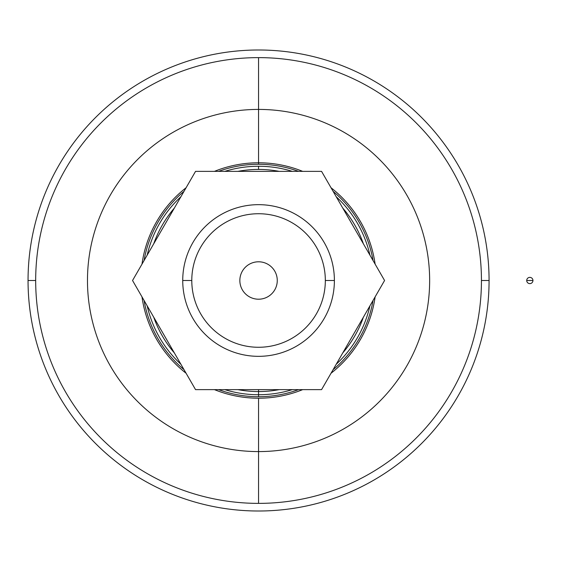 <?xml version="1.0" encoding="UTF-8"?>
<svg xmlns="http://www.w3.org/2000/svg" width="561" height="561" viewBox="0 0 561 561"><rect width="100%" height="100%" fill="white"/><g stroke="black" fill="none" stroke-linecap="round" stroke-linejoin="round"><path stroke-width="0.84" d="M258.558 164.275A116.225 116.225 0 0 0 218.587 171.364A116.225 116.225 0 0 1 258.558 164.275L258.558 162.788A117.712 117.712 0 0 0 214.442 171.364A117.712 117.712 0 0 1 258.558 162.788L258.558 164.275A116.225 116.225 0 0 1 298.529 171.364A116.225 116.225 0 0 0 258.558 164.275M184.036 191.315A116.225 116.225 0 0 0 144.065 260.549A116.225 116.225 0 0 1 184.036 191.315M144.065 300.451A116.225 116.225 0 0 0 184.036 369.685A116.225 116.225 0 0 1 144.065 300.451M218.587 389.636A116.225 116.225 0 0 0 258.558 396.725L258.558 394.734A114.234 114.234 0 0 1 224.807 389.636A114.234 114.234 0 0 0 258.558 394.734L258.558 396.725A116.225 116.225 0 0 0 298.529 389.636A116.225 116.225 0 0 1 218.587 389.636M180.923 364.299A114.234 114.234 0 0 1 147.171 305.836A114.234 114.234 0 0 0 180.923 364.299M147.171 255.164A114.234 114.234 0 0 1 180.923 196.701A114.234 114.234 0 0 0 147.171 255.164M224.807 171.364A114.234 114.234 0 0 1 292.309 171.364A114.234 114.234 0 0 0 258.558 166.266L258.558 169.436A111.064 111.064 0 0 1 279.189 171.364A111.064 111.064 0 0 0 258.558 169.436L258.558 166.266A114.234 114.234 0 0 0 224.807 171.364M186.105 187.732A117.712 117.712 0 0 0 141.989 264.14A117.712 117.712 0 0 1 186.105 187.732M141.989 296.86A117.712 117.712 0 0 0 186.105 373.268A117.712 117.712 0 0 1 141.989 296.86M214.442 389.636A117.712 117.712 0 0 0 302.674 389.636A117.712 117.712 0 0 1 258.558 398.212L258.558 451.584A171.084 171.084 0 0 0 429.649 280.5A171.084 171.084 0 0 0 258.558 109.416L258.558 162.788A117.712 117.712 0 0 1 302.674 171.364A117.712 117.712 0 0 0 258.558 162.788L258.558 109.416A171.084 171.084 0 0 1 429.649 280.5A171.084 171.084 0 0 1 258.558 451.584L258.558 503.378A222.878 222.878 0 0 0 481.443 280.5A222.878 222.878 0 0 0 258.558 57.622L258.558 109.416L258.558 57.622A222.878 222.878 0 0 1 481.443 280.5A222.878 222.878 0 0 1 258.558 503.378A222.878 222.878 0 0 1 35.68 280.5L28.05 280.5A230.508 230.508 0 0 0 258.558 511.008A230.508 230.508 0 0 0 489.073 280.5L481.443 280.5L489.073 280.5A230.508 230.508 0 0 1 258.558 511.008A230.508 230.508 0 0 1 28.05 280.5A230.508 230.508 0 0 1 258.558 49.992A230.508 230.508 0 0 1 489.073 280.5A230.508 230.508 0 0 0 258.558 49.992A230.508 230.508 0 0 0 28.05 280.5L35.68 280.5A222.878 222.878 0 0 1 258.558 57.622A222.878 222.878 0 0 0 35.68 280.5A222.878 222.878 0 0 0 258.558 503.378L258.558 451.584A171.084 171.084 0 0 1 87.474 280.5A171.084 171.084 0 0 1 258.558 109.416A171.084 171.084 0 0 0 87.474 280.5A171.084 171.084 0 0 0 258.558 451.584L258.558 398.212A117.712 117.712 0 0 1 214.442 389.636M331.011 373.268A117.712 117.712 0 0 0 375.127 296.86A117.712 117.712 0 0 1 331.011 373.268M375.127 264.14A117.712 117.712 0 0 0 331.011 187.732A117.712 117.712 0 0 1 375.127 264.14M333.087 369.685A116.225 116.225 0 0 0 373.058 300.451A116.225 116.225 0 0 1 333.087 369.685M373.058 260.549A116.225 116.225 0 0 0 333.087 191.315A116.225 116.225 0 0 1 373.058 260.549M336.193 196.701A114.234 114.234 0 0 1 369.944 255.164A114.234 114.234 0 0 0 336.193 196.701M369.944 305.836A114.234 114.234 0 0 1 336.193 364.299A114.234 114.234 0 0 0 369.944 305.836M292.309 389.636A114.234 114.234 0 0 1 258.558 394.734A114.234 114.234 0 0 0 292.309 389.636M277.267 280.5A18.709 18.709 0 0 0 258.558 261.791A18.709 18.709 0 0 0 239.849 280.5A18.709 18.709 0 0 0 258.558 299.209A18.709 18.709 0 0 0 277.267 280.5A18.709 18.709 0 0 1 258.558 299.209A18.709 18.709 0 0 1 239.849 280.5A18.709 18.709 0 0 1 258.558 261.791A18.709 18.709 0 0 1 277.267 280.5M334.391 280.5L325.331 280.5A66.773 66.773 0 0 1 258.558 347.273A66.773 66.773 0 0 1 191.785 280.5L182.732 280.5A75.833 75.833 0 0 0 258.558 356.333A75.833 75.833 0 0 0 334.391 280.5A75.833 75.833 0 0 1 258.558 356.333A75.833 75.833 0 0 1 182.732 280.5A75.833 75.833 0 0 1 258.558 204.667A75.833 75.833 0 0 1 334.391 280.5A75.833 75.833 0 0 0 258.558 204.667A75.833 75.833 0 0 0 182.732 280.5L191.785 280.5A66.773 66.773 0 0 1 258.558 213.727A66.773 66.773 0 0 1 325.331 280.5L334.391 280.5M258.558 389.636L258.558 391.564A111.064 111.064 0 0 0 279.189 389.636A111.064 111.064 0 0 1 258.558 391.564L258.558 394.734L258.558 391.564A111.064 111.064 0 0 1 237.927 389.636A111.064 111.064 0 0 0 258.558 391.564L258.558 389.636M342.757 352.932A111.064 111.064 0 0 0 363.388 317.203A111.064 111.064 0 0 1 342.757 352.932M363.388 243.797A111.064 111.064 0 0 0 342.757 208.068A111.064 111.064 0 0 1 363.388 243.797M174.366 352.932A111.064 111.064 0 0 1 153.735 317.203A111.064 111.064 0 0 0 174.366 352.932M153.735 243.797A111.064 111.064 0 0 1 174.366 208.068A111.064 111.064 0 0 0 153.735 243.797M237.927 171.364A111.064 111.064 0 0 1 258.558 169.436A111.064 111.064 0 0 0 237.927 171.364M195.551 389.636L132.543 280.5L195.551 171.364L132.543 280.5L195.551 389.636L321.565 389.636L195.551 389.636M321.565 389.636L384.573 280.5L321.565 171.364L195.551 171.364L321.565 171.364L384.573 280.5L321.565 389.636M191.785 280.5A66.773 66.773 0 0 0 258.558 347.273A66.773 66.773 0 0 0 325.331 280.5A66.773 66.773 0 0 0 258.558 213.727A66.773 66.773 0 0 0 191.785 280.5M526.716 280.5L532.95 280.5A3.121 3.121 0 0 0 529.829 277.379A3.121 3.121 0 0 0 526.716 280.5A3.121 3.121 0 0 0 529.829 283.621A3.121 3.121 0 0 0 532.95 280.5L526.716 280.5A3.121 3.121 0 0 1 529.829 277.379A3.121 3.121 0 0 1 532.95 280.5A3.121 3.121 0 0 1 529.829 283.621A3.121 3.121 0 0 1 526.716 280.5"/></g></svg>
